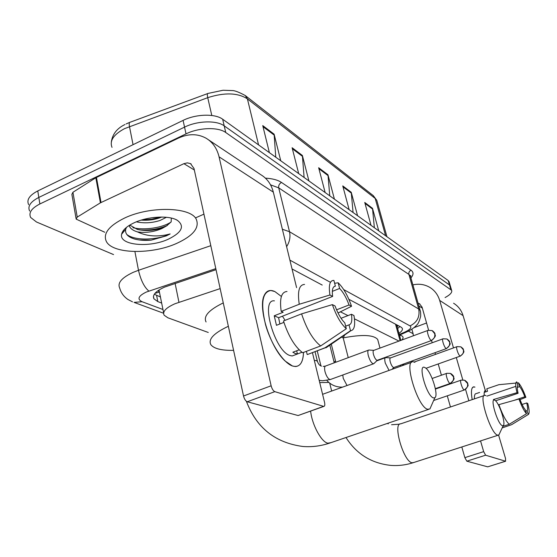 <?xml version="1.0" encoding="UTF-8"?>
<svg xmlns="http://www.w3.org/2000/svg" width="557" height="557" viewBox="0 0 557 557"><rect width="100%" height="100%" fill="white"/><g stroke="black" fill="none" stroke-linecap="round" stroke-linejoin="round"><path stroke-width="0.84" d="M220.147 288.61L174.982 303.739C165.993 307.743 162.365 311.558 164.106 315.199L167.901 317.803L208.269 332.466M163.64 312.825L158.996 289.988M398.979 341.079L354.44 318.827M347.979 315.603L340.418 311.823M216.032 269.685L164.573 287.106C155.702 291.137 152.152 295.043 153.927 298.817L157.819 301.595L161.725 303.092M160.527 296.992L154.296 294.256M113.558 254.584L36.49 221.999L30.656 217.467C28.428 212.781 31.505 208.283 39.874 203.966L186.017 133.875C198.96 127.449 218.24 126.878 225.745 132.51L451.623 290.322C452.375 292.39 450.195 294.799 445.071 297.563M28.637 204.628C26.402 199.845 29.451 195.284 37.772 190.933L183.086 120.396L184.548 127.121C197.45 120.674 216.694 120.152 224.206 125.861L449.492 284.975L450.495 286.507L449.492 284.975L224.206 125.861C216.694 120.152 197.45 120.674 184.548 127.121L38.823 197.436L184.548 127.121L186.017 133.875M29.639 211.033C27.411 206.299 30.475 201.766 38.823 197.436C30.475 201.766 27.411 206.299 29.639 211.033M398.965 333.371C401.841 331.352 402.934 329.626 402.238 328.191L401.054 327.133L348.849 299.283M322.218 285.073L292.049 268.975M399.926 326.534L397.628 328.491M183.086 120.396C195.946 113.934 215.155 113.461 222.668 119.233L448.176 280.519L449.179 282.072M374.367 227.729L372.501 208.311L378.739 230.856M371.025 225.341L364.744 202.463L372.501 208.311M304.108 177.481L302.374 155.466L308.919 180.921M298.691 173.603L292.112 147.73L302.374 155.466M275.764 157.213L274.114 134.167L280.742 160.764M269.386 152.653L262.744 125.597L274.114 134.167M353.075 212.502L351.237 192.283L357.587 215.726M349.148 209.697L342.757 185.899L351.237 192.283M329.758 195.827L327.962 174.745L334.416 199.155M325.149 192.527L318.653 167.734L327.962 174.745M176.987 243.256C152.346 254.591 113.155 254.222 106.457 241.675C102.655 233.815 108.685 225.954 124.531 218.072C150.112 205.77 190.807 206.96 196.273 219.277C199.719 227.681 193.293 235.667 176.987 243.256M141.2 220.126C147.821 220.572 153.955 219.827 159.587 217.884L161.711 217.049M136.361 221.832C144.207 223.482 152.124 223.016 160.103 220.44L166.439 217.293M129.767 225.084L137.377 229.421C145.328 231.183 153.419 230.744 161.655 228.112L166.459 225.982L171.173 221.888L171.312 218.072M166.459 225.982L161.753 228.621C153.544 232.011 145.44 233.105 137.447 231.886C133.471 230.709 130.853 228.962 129.593 226.636L129.342 225.341M129.14 225.474L129.593 226.636M134.244 222.737C147.911 216.311 169.217 215.211 177.37 220.321C184.903 226.163 181.923 232.436 168.416 239.141C149.367 248.13 118.857 245.338 121.614 234.219C122.526 230.104 126.738 226.274 134.244 222.737M126.481 227.367L125.687 229.352C124.921 233.801 127.908 237.031 134.641 239.05C139.452 240.318 144.98 240.68 151.219 240.137L166.341 235.862L170.143 233.947L165.784 234.977C155.236 236.913 145.795 235.883 137.447 231.886M141.805 219.938L151.65 219.228L160.764 217.049M139.814 229.957C150.209 230.494 159.413 228.969 167.448 225.39M123.494 230.333L123.793 231.615M139.32 239.983L151.219 240.137M148.218 218.365L154.352 217.432M132.907 227.66C144.333 230.647 163.069 227.639 171.103 221.992M123.543 230.278L124.002 231.364M126.766 234.441C135.135 241.244 158.285 239.976 170.143 233.947M292.425 365.977L285.226 361.103C270.34 347.77 257.717 308.049 264.185 295.502C266.427 290.636 269.985 289.32 274.866 291.562L281.389 296.456L274.866 291.562L270.848 290.489C262.256 291.979 260.488 303.391 265.557 324.724C270.981 344.142 283.367 362.913 292.425 365.977C299.353 367.871 303.043 363.352 303.509 352.414C303.196 361.535 300.474 366.241 295.335 366.534L292.425 365.977M104.737 232.234L76.163 219.124L77.235 217.091L100.406 202.832L95.832 177.753L178.421 138.115C188.412 133.534 197.665 133.583 206.167 138.261C212.732 142.244 217.028 148.434 219.061 156.823L271.141 385.792C271.997 388.932 273.229 390.882 274.831 391.655L247.252 401.771C245.595 401.033 244.356 399.111 243.527 395.992L193.996 168.472L190.501 163.605L187.326 162.86L183.901 163.674L100.406 202.832M76.044 218.448L71.881 194.365L72.925 192.276L95.832 177.753M208.499 139.814L261.01 174.828C267.214 178.609 271.322 184.381 273.327 192.144L296.596 287.642M298.643 415.341L323.582 406.352L274.831 391.655M323.582 406.352L323.854 406.394C324.835 406.192 325.065 404.835 324.543 402.335L312.428 352.623M297.884 415.473L247.252 401.771M203.939 214.139L195.939 217.703M346.315 328.734L344.797 322.83C341.1 319.196 337.862 313.584 335.077 305.988L332.383 304.623C336.303 315.868 340.947 323.902 346.315 328.734L320.651 345.946L302.667 352.734C294.925 346.9 288.526 336.31 283.464 320.971L301.581 313.863L332.383 304.623M332.64 296.415L329.932 295.001C328.484 285.142 329.807 280.282 333.901 280.415L335.377 286.159C332.731 286.465 331.812 289.884 332.64 296.415L278.625 317.699L279.865 323.972M335.377 286.159L333.88 286.751M274.427 300.857C259.931 298.656 274.622 351.154 289.96 355.519L292.174 355.972L301.991 352.268L297.424 353.98L295.245 353.521L292.85 352.233L299.179 349.831M329.932 295.001L299.248 304.254L281.201 311.398L283.137 312.261L274.225 315.784L276.453 325.309L283.91 322.385M281.201 311.398C279.44 298.517 281.376 291.882 287.008 291.499M310.841 353.222L325.044 347.77L350.527 330.719L349.009 324.863L345.646 326.144M306.413 351.314L307.179 354.489M299.248 304.254C297.347 291.339 299.116 284.731 304.561 284.432M329.493 345.396L326.054 347.756L325.044 347.77M332.341 291.353L339.617 288.47L338.148 282.775L334.639 283.276M338.148 282.775C343.377 287.802 347.84 295.642 351.537 306.28L349.03 304.971L336.567 309.817M338.036 313.006L351.537 306.28M341.051 318.27L351.446 314.266L353.953 315.534C355.498 324.842 354.475 329.897 350.889 330.712L350.527 330.719M339.617 288.47C343.23 292.188 346.37 297.689 349.03 304.971M351.446 314.266C352.351 320.707 351.537 324.237 349.009 324.863M320.651 345.946C313.076 339.986 306.719 329.298 301.581 313.863M282.434 316.195L285.08 320.338M297.424 353.98L296.665 350.785M278.625 317.699L274.225 315.784M433.325 397.893L434.85 397.775C439.02 395.421 430.951 370.537 425.151 367.704L424.838 367.536C417.444 363.303 426.432 395.755 433.325 397.893M431.452 405.468L429.9 408.97L427.491 409.235C417.437 406.666 403.4 359.655 413.162 361.751L414.874 362.329M233.592 350.353C221.498 350.569 213.909 348.668 210.831 344.651C208.04 339.241 213.874 333.114 228.349 326.277M206.062 321.974C203.208 316.237 208.945 309.88 223.26 302.911M502.344 425.701L503.229 425.625C506.209 423.968 499.023 402.217 494.888 400.281L494.707 400.184C489.54 397.141 497.631 424.337 502.344 425.701M499.733 433.123L498.884 434.961L497.485 435.128C490.536 433.499 478.122 393.722 484.973 395.296L485.955 395.63M328.839 382.422L319.732 382.596M333.97 361.723L335.565 361.208M343.307 337.869C362.217 334.284 373.67 334.813 377.688 339.464L378.126 341.121M373.761 350.346L368.894 350.019C367.69 350.276 367.502 352.163 368.323 355.686C369.82 360.504 371.512 363.227 373.42 363.846L374.2 363.289M427.748 330.475L373.865 350.339C373.009 350.52 372.877 351.885 373.482 354.433C374.395 357.483 375.509 359.425 376.817 360.261L377.507 360.205M390.471 357.907L385.736 357.58C384.622 357.831 384.469 359.669 385.291 363.094L389.058 370.412M442.829 338.886L390.561 357.9C389.761 358.081 389.663 359.404 390.262 361.883C391.153 364.828 392.212 366.701 393.43 367.481L394.05 367.439M400.831 364.995L400.546 366.283M341.629 337.069L343.244 338.064M472.19 399.627C471.236 394.154 471.201 390.353 472.078 388.236L473.248 386.948L474.926 387.122L473.84 386.837C471.382 387.122 470.832 391.39 472.19 399.627M412.883 284.885C418.934 283.527 424.559 284.349 429.753 287.349C434.627 290.35 437.934 294.702 439.675 300.411L453.495 347.916M453.572 303.231C458.223 306.099 461.391 310.235 463.083 315.638L485.739 391.877M456.294 357.524L462.797 379.895M465.561 389.399L468.862 400.755M480.545 440.907L483.664 451.636L485.613 455.208L466.822 461.182L464.851 457.645L461.816 446.965M487.855 466.801L505.547 461.217L485.613 455.208M505.547 461.217L505.512 458.404L498.599 435.142M487.667 466.829L466.822 461.182M450.453 406.993L447.278 395.825M444.465 385.924L444.347 385.514M441.416 375.216L438.213 363.951M435.497 354.384L435.017 352.699M432.19 342.757L431.557 340.522M428.618 330.197L422.046 307.067L419.337 303.649L418.056 303.154M426.571 322.99L413.9 327.697M526.525 413.712L525.335 409.841C523.629 407.835 521.86 404.41 520.036 399.55L518.95 399C521.575 406.199 524.095 411.101 526.525 413.712L509.23 424.288L502.887 426.356M495.577 400.824L518.101 393.263C517.07 388.842 516.993 386.307 517.878 385.66L516.708 381.858C515.274 382.436 515.378 386.05 517.007 392.692L493.439 399.522M515.789 386.37L486.922 396.131M515.831 383.077L498.842 384.692L486.79 388.8L487.521 391.272L484.249 392.379M484.172 395.54C483.977 392.253 484.465 390.527 485.627 390.353L485.161 390.513M511.792 424.573L528.245 414.519L527.054 410.669L525.724 411.101M502.156 427.922L511.625 424.671M517.272 387.407L519.625 386.614L518.456 382.826L517.042 382.958M518.456 382.826C520.865 385.541 523.336 390.366 525.871 397.322L524.826 396.779L513.972 400.399M520.057 399.606L525.871 397.322M522.09 404.479L526.734 402.941L527.771 403.47C529.422 410.008 529.582 413.691 528.245 414.519M518.101 393.263L517.007 392.692M519.625 386.614C521.317 388.661 523.051 392.044 524.826 396.779M526.734 402.941C527.778 407.32 527.883 409.896 527.054 410.669M474.439 398.868C474.272 395.435 474.836 393.688 476.138 393.625L479.612 392.441M509.23 424.288C505.847 421.092 502.4 414.54 498.891 404.633L518.95 399M498.334 404.821L498.891 404.633M399.543 335.077L401.848 335.857C403.484 336.867 403.456 338.266 401.764 340.055M408.406 331.137L413.127 333.727L413.322 335.794M175.114 283.409L178.943 302.27M157.965 290.677L159.413 292.063L154.93 293.393M395.533 324.188L400.051 340.682M156.614 295.468L157.819 301.595M215.803 268.62L146.254 292.07C138.331 295.948 136.938 299.165 142.07 301.72L162.992 309.518M132.517 301.845L128.026 299.541C123.8 296.672 121.029 292.85 119.706 288.06C117.249 282.928 121.767 277.678 133.248 272.317L138.491 270.298L134.905 251.548M163.591 313.243L134.063 302.395L142.07 301.72M265.411 178.149C272.429 178.546 277.797 179.981 281.501 182.445L411.045 270.222C413.705 272.157 413.656 274.719 410.906 277.908M225.745 132.51L222.668 119.233M39.874 203.966L37.772 190.933M450.815 289.445L448.176 280.519M282.371 229.247L289.501 231.712L278.723 187.876L270.535 184.84M148.865 291.088C144.256 287.168 140.803 280.241 138.491 270.298L210.804 245.686M286.611 246.667C289.668 241.835 290.636 236.85 289.501 231.712L418.697 309.017L408.901 274.392L278.723 187.876C278.382 185.481 279.308 183.671 281.501 182.445M399.278 334.513L404.779 332.104C410.286 329.514 412.034 327.446 410.029 325.894C417.179 322.399 420.069 316.773 418.697 309.017L420.11 310.388L420.41 311.516M410.669 277.066L410.342 275.91L408.901 274.392C408.566 272.505 409.277 271.113 411.045 270.222M410.029 325.894L343.718 289.598M330.447 282.329L289.891 260.133M407.32 331.666L404.779 332.104M245.512 95.727L373.308 195.646L375.188 198.424L247.405 98.868C237.735 92.713 224.513 92.316 207.733 97.67L124.524 128.653C113.572 134.536 109.402 140.782 112.02 147.375M207.545 93.611L130.345 122.157C129.238 122.115 128.939 123.577 129.468 126.543L133.053 144.681M258.566 144.911L247.405 98.868L245.247 95.525C238.918 92.121 234.594 90.471 232.29 90.568L223.058 90.255L208.102 93.409C207.225 93.277 207.1 94.697 207.733 97.67L211.799 115.487M377.186 201.759L376.797 200.346L375.188 198.424L385.597 235.757M328.115 175.657L318.917 168.736M302.535 156.413L292.383 148.782M274.274 135.163L263.015 126.69M351.39 193.161L343.021 186.867M372.654 209.147L365.002 203.396M273.327 192.144L219.061 156.823M194.33 169.996L183.901 163.674M96.445 177.411L101.026 202.497M243.527 395.992L271.141 385.792M72.925 192.276L77.235 217.091M310.625 411.087C311.997 424.754 321.417 442.202 327.836 443.184L330.914 442.655M484.11 395.588L400.768 423.821C392.386 422.895 403.533 461.76 412.041 462.77L413.767 462.505M449.952 383.432C452.848 382.088 454.004 379.839 453.426 376.685L450.348 373.371L446.839 373.315C444.939 372.932 447.96 382.75 449.952 383.432L450.467 383.39M464.148 389.914C466.954 388.626 468.068 386.461 467.497 383.411L464.503 380.201L461.119 380.146C459.351 379.79 462.296 389.287 464.148 389.914L464.601 389.879M431.202 340.424C434.098 339.032 435.261 336.769 434.69 333.636L432.093 330.566L428.061 330.357C426.154 329.953 429.134 339.533 431.202 340.424L431.807 340.404M314.329 360.414L316.522 360.623L317.448 361.507M368.379 350.207L325.859 365.921C324.529 366.221 324.244 368.114 324.996 371.61C326.27 375.996 327.906 378.642 329.897 379.533L330.767 379.366M446.157 348.508C448.963 347.178 450.084 344.992 449.527 341.963L446.993 338.99L443.107 338.788C441.325 338.405 444.235 347.679 446.157 348.508L446.7 348.494M342.792 374.986L343.23 378.342L347.032 385.521M460.068 356.02C462.783 354.746 463.87 352.637 463.32 349.712L460.848 346.83L457.095 346.628C455.438 346.266 458.279 355.262 460.068 356.02L460.548 356.014M463.083 315.638L439.675 300.411M422.338 308.105L418.864 306.002M464.851 457.645L483.664 451.636M397.064 326.444L398.415 325.727M396.605 324.759L400.887 340.376M153.44 296.317L153.927 298.817M451.623 290.322L448.984 281.417M399.446 335.126L406.157 332.181C410.857 330.106 414.359 327.739 416.664 325.072C418.001 324.278 419.344 321.305 420.688 316.153C420.737 313.18 420.549 311.259 420.11 310.388L410.342 275.91L410.788 275.59L410.641 276.968M126.105 123.946L129.614 122.429M373.308 195.646L376.797 200.346L386.948 236.725M124.949 124.524C116.998 128.368 112.458 134.167 111.33 141.944M175.963 219.604L177.37 220.321M125.687 229.352L121.614 234.219M191.183 164.023L190.501 163.605M298.169 415.508L323.854 406.394M325.295 347.784L307.443 354.503M350.889 330.712L326.054 347.756M246.403 401.312C256.394 427.769 275.228 442.822 302.904 446.484C311.676 447.167 320.379 446.108 329.006 443.309L428.451 409.444M434.85 397.775L429.9 408.97M322.587 394.307L411.546 362.329M346.008 437.517C356.348 453.885 371.157 463.166 390.422 465.36C397.949 465.972 405.385 465.13 412.73 462.839L498.049 435.247M399.682 424.183L391.557 424.733M503.229 425.625L498.884 434.961M329.709 383.132L331.666 391.042M379.978 348.083L377.688 339.464M387.345 423.438L388.285 423.835M451.079 373.698C453.092 375.376 453.969 376.49 453.711 377.047C452.841 377.994 456.747 377.743 450.181 383.488L435.351 388.64M446.554 373.413L432.197 378.454M465.213 380.522C467.184 382.172 468.033 383.272 467.776 383.822C466.905 384.692 470.714 384.365 464.357 389.97L433.645 400.504M460.869 380.236L435.428 389.058M323.164 366.429L325.302 366.123M373.42 363.846L330.21 379.568L322.607 380.751L319.182 380.34M432.636 330.858C434.356 332.383 435.149 333.455 435.01 334.082C434.175 334.966 437.955 334.82 431.494 340.522L377.145 360.337M321.493 366.13C319.676 365.643 318.291 363.979 317.351 361.131L315.032 351.648M377.312 360.309L373.656 363.812M342.625 387.101L340.933 387.129C335.321 386.864 330.635 384.643 326.862 380.445M317.232 350.819L320.936 365.907M376.748 360.859L385.291 357.74M446.993 338.99C449.033 340.501 449.965 341.594 449.784 342.283C448.907 343.272 452.834 342.729 446.422 348.591L393.729 367.55M329.835 345.166L334.249 362.823M393.883 367.529L391.926 369.382M331.29 344.163L335.822 362.238M404.549 364.842L401.778 364.654M460.848 346.83C462.756 348.25 463.626 349.204 463.452 349.685C462.895 350.694 466.244 351.147 460.305 356.097L425.966 368.302M343.154 337.73L348.236 357.65M343.244 338.022L344.581 335.036M456.851 346.712L414.248 362.015M419.853 303.962L419.337 303.649M487.751 466.836L505.624 461.231M401.444 335.648L401.848 335.857M413.127 333.727L411.86 329.173"/></g></svg>
